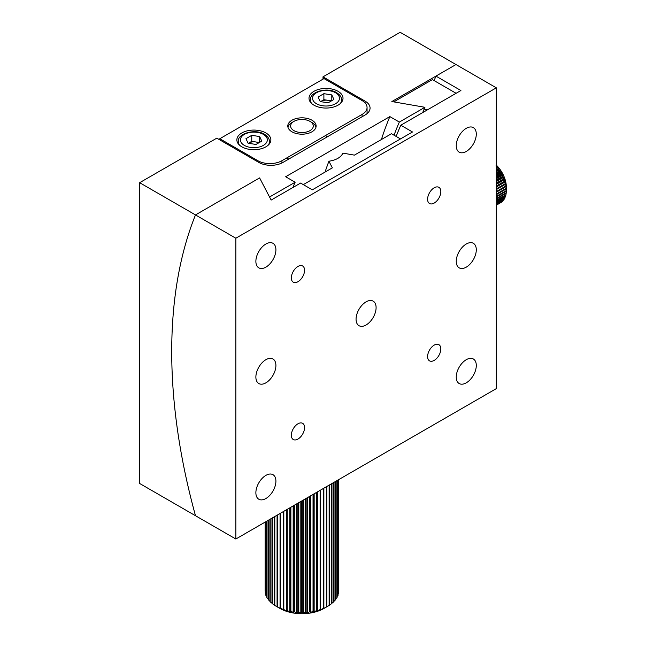 <?xml version="1.0" encoding="UTF-8"?>
<svg xmlns="http://www.w3.org/2000/svg" width="646" height="646" viewBox="0 0 646 646"><rect width="100%" height="100%" fill="white"/><g stroke="black" fill="none" stroke-linecap="round" stroke-linejoin="round"><path stroke-width="0.97" d="M323 79.151L323 76.842L365.079 101.131A17.006 9.819 180 0 1 370.061 108.076A17.006 9.819 180 0 1 365.079 115.02L282.924 162.445A17.006 9.819 180 0 1 258.876 162.445L216.798 138.155L139.657 182.697L139.657 483.483L195.488 515.718A521.411 301.044 -120 0 1 195.488 214.924L139.657 182.697M286.331 158.165A28.335 16.36 0 0 0 288.859 159.021M327.086 136.952A28.335 16.36 0 0 0 325.6 135.499M394.036 135.208A493.076 284.676 -120 0 1 399.341 122.07L389.853 116.595L285.653 176.754L295.141 182.229A493.076 284.676 -120 0 0 292.904 187.51M295.141 182.229L269.543 197.006L259.611 177.908L271.15 200.066L300.6 183.068L312.317 189.827L412.503 131.986L400.795 125.227L460.905 90.521L435.937 76.107L455.979 64.535L400.149 32.3L323 76.842M235.838 539.014L195.488 515.718A521.411 301.044 -120 0 1 195.488 214.924L259.611 177.908L195.488 214.924L235.838 238.221L235.838 539.014L496.33 388.617L496.33 87.832L455.979 64.535L391.856 101.551L424.931 107.293A493.076 284.676 -120 0 0 422.694 112.574M399.341 122.07L424.931 107.293M389.853 116.595A505.543 291.879 -120 0 0 381.406 139.536M466.267 382.836A14.172 8.18 120 0 0 475.529 370.352A14.172 8.18 120 0 0 473.357 358.998A14.172 8.18 120 0 0 466.267 359.701A14.172 8.18 120 0 0 457.013 372.185A14.172 8.18 120 0 0 459.185 383.538A14.172 8.18 120 0 0 466.267 382.836M434.209 360.395A9.351 5.402 120 0 0 440.322 352.151A9.351 5.402 120 0 0 438.884 344.657A9.351 5.402 120 0 0 434.209 345.117A9.351 5.402 120 0 0 428.104 353.362A9.351 5.402 120 0 0 429.533 360.856A9.351 5.402 120 0 0 434.209 360.395M297.951 281.721A9.351 5.402 120 0 0 304.064 273.484A9.351 5.402 120 0 0 302.627 265.99A9.351 5.402 120 0 0 297.951 266.451A9.351 5.402 120 0 0 291.847 274.695A9.351 5.402 120 0 0 293.276 282.189A9.351 5.402 120 0 0 297.951 281.721M434.209 203.054A9.351 5.402 120 0 0 440.322 194.817A9.351 5.402 120 0 0 438.884 187.324A9.351 5.402 120 0 0 434.209 187.784A9.351 5.402 120 0 0 428.104 196.029A9.351 5.402 120 0 0 429.533 203.522A9.351 5.402 120 0 0 434.209 203.054M366.08 324.995A14.172 8.18 120 0 0 375.334 312.502A14.172 8.18 120 0 0 373.162 301.149A14.172 8.18 120 0 0 366.08 301.852A14.172 8.18 120 0 0 356.826 314.336A14.172 8.18 120 0 0 358.998 325.689A14.172 8.18 120 0 0 366.08 324.995M466.267 151.455A14.172 8.18 120 0 0 475.529 138.971A14.172 8.18 120 0 0 473.357 127.617A14.172 8.18 120 0 0 466.267 128.32A14.172 8.18 120 0 0 457.013 140.804A14.172 8.18 120 0 0 459.185 152.157A14.172 8.18 120 0 0 466.267 151.455M466.267 267.145A14.172 8.18 120 0 0 475.529 254.661A14.172 8.18 120 0 0 473.357 243.308A14.172 8.18 120 0 0 466.267 244.01A14.172 8.18 120 0 0 457.013 256.494A14.172 8.18 120 0 0 459.185 267.848A14.172 8.18 120 0 0 466.267 267.145M265.894 267.145A14.172 8.18 120 0 0 275.148 254.661A14.172 8.18 120 0 0 272.975 243.308A14.172 8.18 120 0 0 265.894 244.01A14.172 8.18 120 0 0 256.64 256.494A14.172 8.18 120 0 0 258.812 267.848A14.172 8.18 120 0 0 265.894 267.145M265.894 382.836A14.172 8.18 120 0 0 275.148 370.352A14.172 8.18 120 0 0 272.975 358.998A14.172 8.18 120 0 0 265.894 359.693A14.172 8.18 120 0 0 256.64 372.185A14.172 8.18 120 0 0 258.812 383.538A14.172 8.18 120 0 0 265.894 382.836M265.894 498.526A14.172 8.18 120 0 0 275.148 486.034A14.172 8.18 120 0 0 272.975 474.681A14.172 8.18 120 0 0 265.894 475.383A14.172 8.18 120 0 0 256.64 487.867A14.172 8.18 120 0 0 258.812 499.229A14.172 8.18 120 0 0 265.894 498.526M297.951 439.062A9.351 5.402 120 0 0 304.064 430.817A9.351 5.402 120 0 0 302.627 423.324A9.351 5.402 120 0 0 297.951 423.792A9.351 5.402 120 0 0 291.847 432.029A9.351 5.402 120 0 0 293.276 439.522A9.351 5.402 120 0 0 297.951 439.062M400.795 125.227A488.546 282.06 -120 0 0 396.16 136.427M435.937 76.107A521.411 301.044 -120 0 0 434.16 80.629M496.33 87.832L235.838 238.221M303.305 184.627L332.359 167.855L328.911 161.234C336.219 160.071 340.894 157.366 342.937 153.134L354.404 155.129L391.476 133.722L400.488 138.93M328.911 161.234A502.992 290.409 -120 0 0 325.059 172.07M265.894 132.947A17.006 9.819 0 0 0 247.361 130.823A17.006 9.819 0 0 0 236.864 139.891A17.006 9.819 0 0 0 241.846 146.828A17.006 9.819 0 0 0 260.378 148.96A17.006 9.819 0 0 0 270.876 139.891A17.006 9.819 0 0 0 265.894 132.947M338.028 91.304A17.006 9.819 0 0 0 319.495 89.172A17.006 9.819 0 0 0 309.006 98.24A17.006 9.819 0 0 0 313.98 105.185A17.006 9.819 0 0 0 332.512 107.309A17.006 9.819 0 0 0 343.01 98.24A17.006 9.819 0 0 0 338.028 91.304M311.978 120.221A14.172 8.18 0 0 0 296.538 118.452A14.172 8.18 0 0 0 287.793 126.01A14.172 8.18 0 0 0 291.944 131.792A14.172 8.18 0 0 0 307.383 133.56A14.172 8.18 0 0 0 316.128 126.01A14.172 8.18 0 0 0 311.978 120.221M362.075 100.558L324.001 78.578L219.801 138.728L257.875 160.717A17.006 9.819 0 0 0 281.922 160.717L362.075 114.439A17.006 9.819 0 0 0 367.057 107.494A17.006 9.819 0 0 0 362.075 100.558M219.801 138.728L219.801 139.891M326.844 486.47L326.844 606.764L324.001 608.427A31.169 17.999 180 0 1 279.92 608.427L277.077 606.764L277.077 515.201M326.844 606.764A36.838 21.27 180 0 1 326.375 607.006L326.375 486.737M323.864 488.19L323.864 608.177L323.363 608.645L326.375 607.006M323.864 608.177A36.838 21.27 180 0 1 323.363 608.387L323.363 488.481M320.65 490.048L320.481 609.856L323.363 608.387M320.65 609.404A36.838 21.27 180 0 1 320.109 609.582L320.109 490.362M317.226 492.026L317.226 610.43L317.396 610.882L320.109 609.582M317.226 610.43A36.838 21.27 180 0 1 316.661 610.575L316.661 492.349M313.641 494.093L313.641 611.245L314.15 611.722L316.661 610.575M313.641 611.245A36.838 21.27 180 0 1 313.044 611.358L313.044 494.44M309.927 496.241L309.927 611.843L310.758 612.351L313.044 611.358M309.927 611.843A36.838 21.27 180 0 1 309.313 611.915L309.313 496.588M306.123 498.437L306.123 612.206L307.278 612.779L309.313 611.915M306.123 612.206A36.838 21.27 180 0 1 305.501 612.247L305.501 498.793M302.271 500.658L302.271 612.343L303.741 612.997L305.501 612.247M302.271 612.343A36.838 21.27 180 0 1 301.65 612.343L301.65 501.021M298.42 502.879L298.42 612.247L300.18 612.997L301.65 612.343M298.42 612.247A36.838 21.27 180 0 1 297.798 612.206L297.798 503.242M294.608 505.083L294.608 611.915L296.643 612.779L297.798 612.206M294.608 611.915A36.838 21.27 180 0 1 293.995 611.843L293.995 505.438M290.878 507.239L290.878 611.358L293.163 612.351L293.995 611.843M290.878 611.358A36.838 21.27 180 0 1 290.28 611.245L290.28 507.578M287.26 509.323L287.26 610.575L289.771 611.722L290.28 611.245M287.26 610.575A36.838 21.27 180 0 1 286.695 610.43L286.695 509.654M283.812 511.317L283.812 609.582L286.525 610.882L286.695 610.43M283.812 609.582A36.838 21.27 180 0 1 283.271 609.404L283.271 511.624M280.558 513.19L280.558 608.387L283.271 609.404M280.558 608.387A36.838 21.27 180 0 1 280.057 608.177L280.057 513.481M277.546 514.935L277.546 607.006L280.057 608.177M277.546 607.006A36.838 21.27 180 0 1 277.077 606.764M274.792 516.525L274.792 605.439L277.917 607.272M274.792 605.439A36.838 21.27 180 0 1 274.372 605.173L274.372 516.76M272.346 517.939L272.346 603.719L274.372 605.019M272.346 603.719A36.838 21.27 180 0 1 271.974 603.429L271.974 518.149M270.214 519.166L270.214 601.87L271.974 603.081M270.214 601.87A36.838 21.27 180 0 1 269.899 601.555L269.899 519.344M268.437 520.192L268.437 599.892L269.899 600.998M268.437 599.892A36.838 21.27 180 0 1 268.179 599.561L268.179 520.337M267.024 521.007L267.024 597.816L268.179 598.769M267.024 597.816A36.838 21.27 180 0 1 266.83 597.477L266.83 521.12M265.99 521.605L265.99 595.677L266.83 596.428M265.99 595.677A36.838 21.27 180 0 1 265.861 595.321L265.861 521.677M265.361 521.968L265.361 593.48L265.861 593.981M265.361 593.48A36.838 21.27 180 0 1 265.288 593.117L265.288 522.008M265.126 522.105L265.288 591.445M331.947 483.523L331.947 603.429A36.838 21.27 180 0 1 331.576 603.719L331.576 483.741M337.091 480.551L337.091 597.477A36.838 21.27 180 0 1 336.897 597.816L336.897 480.664M338.06 479.994L338.06 595.321A36.838 21.27 180 0 1 337.931 595.677L337.931 480.075M338.625 479.663L338.625 593.117A36.838 21.27 180 0 1 338.561 593.48L338.561 479.703M338.795 590.896A36.838 21.27 180 0 1 338.803 591.074A36.838 21.27 180 0 1 338.795 591.26L338.795 479.566L338.803 591.074M338.06 593.981L338.561 593.48M337.091 596.428L337.931 595.677M335.742 598.769L336.897 597.816M335.742 481.335L335.742 599.561A36.838 21.27 180 0 1 335.484 599.892L335.484 481.48M334.022 600.998L335.484 599.892M334.022 482.328L334.022 601.555A36.838 21.27 180 0 1 333.707 601.87L333.707 482.505M331.947 603.081L333.707 601.87M329.549 605.019L331.576 603.719M329.549 484.912L329.549 605.173A36.838 21.27 180 0 1 329.129 605.439L329.129 485.154M324.001 608.427L329.129 605.439M286.525 509.751L286.525 610.882M289.771 507.877L289.771 611.722M293.163 505.915L293.163 612.351M296.643 503.912L296.643 612.779M300.18 501.861L300.18 612.997M303.741 499.81L303.741 612.997M307.278 497.767L307.278 612.779M310.758 495.757L310.758 612.351M314.15 493.802L314.15 611.722M317.396 491.921L317.396 610.882M496.33 167.354L497.21 166.846L496.33 167.831M495.942 165.917L497.21 166.846M497.162 167.346A25.501 14.729 60 0 1 497.606 167.903L498.752 169.438L496.33 170.835M496.33 168.638L497.606 167.903M496.33 170.132L498.728 168.751M498.752 169.438A25.501 14.729 60 0 1 499.172 170.027L500.157 170.77L500.238 171.642L496.33 173.895M496.33 171.666L499.172 170.027M496.33 172.983L500.157 170.77M500.238 171.642A25.501 14.729 60 0 1 500.618 172.264L501.457 172.894L501.587 173.944L496.33 176.98M496.33 174.735L500.618 172.264M496.33 175.849L501.457 172.894M501.587 173.944A25.501 14.729 60 0 1 501.926 174.59L502.636 175.082L502.79 176.318L496.33 180.048M496.33 177.82L501.926 174.59M496.33 178.724L502.636 175.082M502.79 176.318A25.501 14.729 60 0 1 503.089 176.98L503.832 178.74L496.33 183.068M496.33 180.88L503.089 176.98M496.33 181.566L503.662 177.327M503.832 178.74A25.501 14.729 60 0 1 504.09 179.402L504.704 181.179L496.33 186.016M496.33 183.884L504.09 179.402M496.33 184.344L504.542 179.604M504.704 181.179A25.501 14.729 60 0 1 504.914 181.841L505.406 183.601L496.33 188.842M496.33 186.799L504.914 181.841M496.33 187.025L505.253 181.873M505.406 183.601A25.501 14.729 60 0 1 505.56 184.263L505.907 185.991L496.33 191.531M496.33 189.593L505.56 184.263M505.907 185.991A25.501 14.729 60 0 1 506.02 186.637L506.23 188.325L496.33 194.042M496.33 192.233L506.02 186.637M506.23 188.325A25.501 14.729 60 0 1 506.278 188.947L506.343 190.57L496.33 196.352M496.33 194.696L506.278 188.947M506.343 190.57A25.501 14.729 60 0 1 506.343 190.796A25.501 14.729 60 0 1 506.343 191.168L496.33 196.949M506.319 190.473L506.27 192.702L496.33 198.443M506.27 192.702A25.501 14.729 60 0 1 506.214 193.259L496.33 198.968M506.076 193.34L505.988 194.696L496.33 200.276M505.988 194.696A25.501 14.729 60 0 1 505.883 195.221L496.33 200.736M505.64 195.358L505.519 196.537L496.33 201.851M505.519 196.537A25.501 14.729 60 0 1 505.358 197.014L496.33 202.23M505.002 197.216L504.865 198.201L496.33 203.135M504.865 198.201A25.501 14.729 60 0 1 504.655 198.621L496.33 203.433M504.171 198.903L504.025 199.671L496.33 204.12M504.025 199.671A25.501 14.729 60 0 1 503.767 200.034L496.33 204.33M503.145 200.397L496.33 204.79M503.016 200.93A25.501 14.729 60 0 1 502.709 201.237L496.33 204.919M501.926 201.689L496.33 205.145M501.845 201.964A25.501 14.729 60 0 1 501.498 202.198L496.33 205.186M496.33 165.11A20.971 12.104 60 0 1 506.343 187.09L506.343 190.796M330.809 101.252A7.082 4.094 0 0 0 327.837 100.308A7.082 4.094 0 0 0 320.997 101.365A7.082 4.094 0 0 0 320.569 101.632M331.794 94.905L333.909 99.468L328.12 102.803L320.222 101.584L318.107 97.021L323.888 93.678L331.794 94.905L331.794 100.687M320.537 101.632L323.888 99.694L331.471 100.873M323.888 99.694L323.888 93.678M258.675 142.903A7.082 4.094 0 0 0 255.703 141.95A7.082 4.094 0 0 0 248.863 143.016A7.082 4.094 0 0 0 248.435 143.283M259.652 136.548L261.767 141.111L255.986 144.454L248.088 143.226L245.965 138.664L251.754 135.329L259.652 136.548L259.652 142.33M248.403 143.275L251.754 141.345L251.754 135.329M251.754 141.345L259.337 142.516M292.565 129.668A11.337 6.541 0 0 0 308.303 131.429A11.337 6.541 0 0 0 311.356 122.344A11.337 6.541 0 0 0 309.975 121.375A11.337 6.541 0 0 0 293.946 121.375A11.337 6.541 0 0 0 292.565 129.668M315.983 127.165A14.172 8.18 0 0 0 313.698 123.741A14.172 8.18 0 0 0 311.978 122.538L309.975 121.375M293.946 121.375L291.944 122.538A14.172 8.18 0 0 0 287.93 127.165M424.131 109.142L427.595 109.747M456.1 93.29L432.384 79.603L393.785 101.89M365.079 102.908L365.079 101.131M362.075 114.439L362.075 116.748M281.922 160.717L281.922 162.986M257.875 160.717L257.875 161.871M316.492 103.74A13.461 7.768 0 0 0 335.524 103.74A13.461 7.768 0 0 0 335.524 92.749A13.461 7.768 0 0 0 316.492 92.749A13.461 7.768 0 0 0 316.492 103.74M341.589 102.165L341.589 99.977A15.585 8.996 180 0 1 340.313 103.546M311.695 103.546A15.585 8.996 180 0 1 310.419 99.977L310.419 102.165M244.35 145.382A13.461 7.768 0 0 0 263.39 145.382A13.461 7.768 0 0 0 263.39 134.392A13.461 7.768 0 0 0 244.35 134.392A13.461 7.768 0 0 0 244.35 145.382M269.455 143.816L269.455 141.627A15.585 8.996 180 0 1 268.179 145.189M239.561 145.189A15.585 8.996 180 0 1 238.285 141.627L238.285 143.816M367.057 107.494L367.057 113.648M265.118 522.105L265.118 591.074M341.589 99.977C341.613 97.175 339.941 94.728 336.59 92.644C327.296 86.661 309.329 91.95 310.419 99.977M269.455 141.627C269.471 138.817 267.807 136.371 264.448 134.287C255.162 128.312 237.195 133.601 238.285 141.627"/></g></svg>
